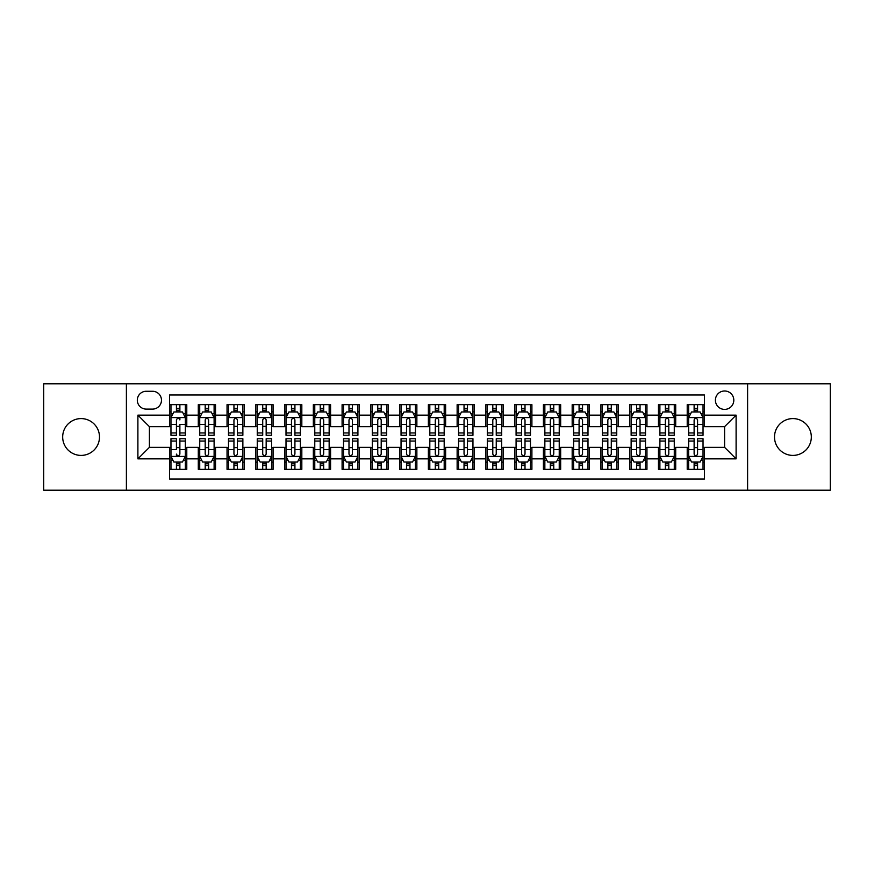 <?xml version="1.0" encoding="UTF-8"?>
<svg xmlns="http://www.w3.org/2000/svg" width="874" height="874" viewBox="0 0 874 874"><rect width="100%" height="100%" fill="white"/><g stroke="black" fill="none" stroke-linecap="round" stroke-linejoin="round"><path stroke-width="1.31" d="M792.915 418.591A18.409 18.409 0 0 0 774.506 437A18.409 18.409 0 0 0 792.915 455.409A18.409 18.409 0 0 0 811.323 437A18.409 18.409 0 0 0 792.915 418.591M81.085 418.591A18.409 18.409 0 0 0 62.677 437A18.409 18.409 0 0 0 81.085 455.409A18.409 18.409 0 0 0 99.494 437A18.409 18.409 0 0 0 81.085 418.591M724.601 390.984A9.199 9.199 0 0 0 715.402 400.183A9.199 9.199 0 0 0 724.601 409.393A9.199 9.199 0 0 0 733.81 400.183A9.199 9.199 0 0 0 724.601 390.984M747.609 490.205L830.3 490.205L830.3 383.795L747.609 383.795L747.609 490.205L126.391 490.205L126.391 383.795L43.7 383.795L43.7 490.205L126.391 490.205M704.477 404.64L687.215 404.64L687.215 415.139L675.711 415.139L675.711 426.643L687.215 426.643L687.215 415.139M675.711 415.139L675.711 404.64L658.461 404.64L658.461 415.139L646.957 415.139L646.957 426.643L658.461 426.643L658.461 415.139M646.957 415.139L646.957 404.64L629.695 404.64L629.695 415.139L618.191 415.139L618.191 426.643L629.695 426.643L629.695 415.139M618.191 415.139L618.191 404.64L600.93 404.64L600.93 415.139L589.426 415.139L589.426 426.643L600.93 426.643L600.93 415.139M589.426 415.139L589.426 404.64L572.175 404.64L572.175 415.139L560.671 415.139L560.671 426.643L572.175 426.643L572.175 415.139M560.671 415.139L560.671 404.64L543.409 404.64L543.409 415.139L531.905 415.139L531.905 426.643L543.409 426.643L543.409 415.139M531.905 415.139L531.905 404.64L514.655 404.64L514.655 415.139L503.151 415.139L503.151 426.643L514.655 426.643L514.655 415.139M503.151 415.139L503.151 404.64L485.889 404.64L485.889 415.139L474.385 415.139L474.385 426.643L485.889 426.643L485.889 415.139M474.385 415.139L474.385 404.64L457.135 404.64L457.135 415.139L445.631 415.139L445.631 426.643L457.135 426.643L457.135 415.139M445.631 415.139L445.631 404.64L428.369 404.64L428.369 415.139L416.865 415.139L416.865 426.643L428.369 426.643L428.369 415.139M416.865 415.139L416.865 404.64L399.615 404.64L399.615 415.139L388.111 415.139L388.111 426.643L399.615 426.643L399.615 415.139M388.111 415.139L388.111 404.64L370.849 404.64L370.849 415.139L359.345 415.139L359.345 426.643L370.849 426.643L370.849 415.139M359.345 415.139L359.345 404.64L342.095 404.64L342.095 415.139L330.591 415.139L330.591 426.643L342.095 426.643L342.095 415.139M330.591 415.139L330.591 404.64L313.329 404.64L313.329 415.139L301.825 415.139L301.825 426.643L313.329 426.643L313.329 415.139M301.825 415.139L301.825 404.64L284.574 404.64L284.574 415.139L273.07 415.139L273.07 426.643L284.574 426.643L284.574 415.139M273.07 415.139L273.07 404.64L255.809 404.64L255.809 415.139L244.305 415.139L244.305 426.643L255.809 426.643L255.809 415.139M244.305 415.139L244.305 404.64L227.043 404.64L227.043 415.139L215.539 415.139L215.539 426.643L227.043 426.643L227.043 415.139M215.539 415.139L215.539 404.64L198.289 404.64L198.289 426.643L186.785 426.643L186.785 404.64L169.523 404.64M169.523 469.36L186.785 469.36L186.785 447.357L198.289 447.357L198.289 469.36L215.539 469.36L215.539 447.357L227.043 447.357L227.043 458.861L215.539 458.861M227.043 458.861L227.043 469.36L244.305 469.36L244.305 447.357L255.809 447.357L255.809 458.861L244.305 458.861M255.809 458.861L255.809 469.36L273.07 469.36L273.07 447.357L284.574 447.357L284.574 458.861L273.07 458.861M284.574 458.861L284.574 469.36L301.825 469.36L301.825 447.357L313.329 447.357L313.329 458.861L301.825 458.861M313.329 458.861L313.329 469.36L330.591 469.36L330.591 447.357L342.095 447.357L342.095 458.861L330.591 458.861M342.095 458.861L342.095 469.36L359.345 469.36L359.345 447.357L370.849 447.357L370.849 458.861L359.345 458.861M370.849 458.861L370.849 469.36L388.111 469.36L388.111 447.357L399.615 447.357L399.615 458.861L388.111 458.861M399.615 458.861L399.615 469.36L416.865 469.36L416.865 447.357L428.369 447.357L428.369 458.861L416.865 458.861M428.369 458.861L428.369 469.36L445.631 469.36L445.631 447.357L457.135 447.357L457.135 458.861L445.631 458.861M457.135 458.861L457.135 469.36L474.385 469.36L474.385 447.357L485.889 447.357L485.889 458.861L474.385 458.861M485.889 458.861L485.889 469.36L503.151 469.36L503.151 447.357L514.655 447.357L514.655 458.861L503.151 458.861M514.655 458.861L514.655 469.36L531.905 469.36L531.905 447.357L543.409 447.357L543.409 458.861L531.905 458.861M543.409 458.861L543.409 469.36L560.671 469.36L560.671 447.357L572.175 447.357L572.175 458.861L560.671 458.861M572.175 458.861L572.175 469.36L589.426 469.36L589.426 447.357L600.93 447.357L600.93 458.861L589.426 458.861M600.93 458.861L600.93 469.36L618.191 469.36L618.191 447.357L629.695 447.357L629.695 458.861L618.191 458.861M629.695 458.861L629.695 469.36L646.957 469.36L646.957 447.357L658.461 447.357L658.461 458.861L646.957 458.861M658.461 458.861L658.461 469.36L675.711 469.36L675.711 447.357L687.215 447.357L687.215 458.861L675.711 458.861M146.231 409.098L152.557 409.098A8.915 8.915 0 0 0 161.472 400.183A8.915 8.915 0 0 0 152.557 391.268L146.231 391.268A8.915 8.915 0 0 0 137.316 400.183A8.915 8.915 0 0 0 146.231 409.098M747.609 383.795L126.391 383.795M704.477 415.139L704.477 395.004L169.523 395.004L169.523 426.643L149.399 426.643L149.399 447.357L169.523 447.357L169.523 478.996L704.477 478.996L704.477 447.357L724.601 447.357L724.601 426.643L704.477 426.643L704.477 415.139L736.105 415.139L736.105 458.861L704.477 458.861M169.523 458.861L137.895 458.861L137.895 415.139L169.523 415.139M687.215 458.861L687.215 469.36L704.477 469.36M169.523 411.84L170.965 411.84M176.428 411.84L179.88 411.84M185.343 411.84L186.785 411.84M169.523 426.359L170.965 426.359M176.428 426.359L179.88 426.359M185.343 426.359L186.785 426.359M169.523 447.641L170.965 447.641M176.428 447.641L179.88 447.641M185.343 447.641L186.785 447.641M169.523 462.16L170.965 462.16M176.428 462.16L179.88 462.16M185.343 462.16L186.785 462.16M198.289 426.359L199.731 426.359M205.193 426.359L208.646 426.359M214.108 426.359L215.539 426.359M198.289 411.84L199.731 411.84M205.193 411.84L208.646 411.84M214.108 411.84L215.539 411.84M198.289 447.641L199.731 447.641M205.193 447.641L208.646 447.641M214.108 447.641L215.539 447.641M198.289 462.16L199.731 462.16M205.193 462.16L208.646 462.16M214.108 462.16L215.539 462.16M227.043 447.641L228.485 447.641M233.948 447.641L237.4 447.641M242.863 447.641L244.305 447.641M227.043 462.16L228.485 462.16M233.948 462.16L237.4 462.16M242.863 462.16L244.305 462.16M227.043 411.84L228.485 411.84M233.948 411.84L237.4 411.84M242.863 411.84L244.305 411.84M227.043 426.359L228.485 426.359M233.948 426.359L237.4 426.359M242.863 426.359L244.305 426.359M255.809 447.641L257.251 447.641M262.713 447.641L266.166 447.641M271.628 447.641L273.07 447.641M255.809 462.16L257.251 462.16M262.713 462.16L266.166 462.16M271.628 462.16L273.07 462.16M255.809 411.84L257.251 411.84M262.713 411.84L266.166 411.84M271.628 411.84L273.07 411.84M255.809 426.359L257.251 426.359M262.713 426.359L266.166 426.359M271.628 426.359L273.07 426.359M284.574 447.641L286.006 447.641M291.468 447.641L294.92 447.641M300.383 447.641L301.825 447.641M284.574 462.16L286.006 462.16M291.468 462.16L294.92 462.16M300.383 462.16L301.825 462.16M284.574 411.84L286.006 411.84M291.468 411.84L294.92 411.84M300.383 411.84L301.825 411.84M284.574 426.359L286.006 426.359M291.468 426.359L294.92 426.359M300.383 426.359L301.825 426.359M313.329 447.641L314.771 447.641M320.234 447.641L323.686 447.641M329.148 447.641L330.591 447.641M313.329 462.16L314.771 462.16M320.234 462.16L323.686 462.16M329.148 462.16L330.591 462.16M313.329 411.84L314.771 411.84M320.234 411.84L323.686 411.84M329.148 411.84L330.591 411.84M313.329 426.359L314.771 426.359M320.234 426.359L323.686 426.359M329.148 426.359L330.591 426.359M342.095 447.641L343.526 447.641M348.988 447.641L352.441 447.641M357.914 447.641L359.345 447.641M342.095 462.16L343.526 462.16M348.988 462.16L352.441 462.16M357.914 462.16L359.345 462.16M342.095 411.84L343.526 411.84M348.988 411.84L352.441 411.84M357.914 411.84L359.345 411.84M342.095 426.359L343.526 426.359M348.988 426.359L352.441 426.359M357.914 426.359L359.345 426.359M370.849 447.641L372.291 447.641M377.754 447.641L381.206 447.641M386.669 447.641L388.111 447.641M370.849 462.16L372.291 462.16M377.754 462.16L381.206 462.16M386.669 462.16L388.111 462.16M370.849 411.84L372.291 411.84M377.754 411.84L381.206 411.84M386.669 411.84L388.111 411.84M370.849 426.359L372.291 426.359M377.754 426.359L381.206 426.359M386.669 426.359L388.111 426.359M399.615 447.641L401.046 447.641M406.519 447.641L409.961 447.641M415.434 447.641L416.865 447.641M399.615 462.16L401.046 462.16M406.519 462.16L409.961 462.16M415.434 462.16L416.865 462.16M399.615 411.84L401.046 411.84M406.519 411.84L409.961 411.84M415.434 411.84L416.865 411.84M399.615 426.359L401.046 426.359M406.519 426.359L409.961 426.359M415.434 426.359L416.865 426.359M428.369 447.641L429.811 447.641M435.274 447.641L438.726 447.641M444.189 447.641L445.631 447.641M428.369 462.16L429.811 462.16M435.274 462.16L438.726 462.16M444.189 462.16L445.631 462.16M428.369 411.84L429.811 411.84M435.274 411.84L438.726 411.84M444.189 411.84L445.631 411.84M428.369 426.359L429.811 426.359M435.274 426.359L438.726 426.359M444.189 426.359L445.631 426.359M457.135 447.641L458.566 447.641M464.039 447.641L467.481 447.641M472.954 447.641L474.385 447.641M457.135 462.16L458.566 462.16M464.039 462.16L467.481 462.16M472.954 462.16L474.385 462.16M457.135 411.84L458.566 411.84M464.039 411.84L467.481 411.84M472.954 411.84L474.385 411.84M457.135 426.359L458.566 426.359M464.039 426.359L467.481 426.359M472.954 426.359L474.385 426.359M485.889 447.641L487.331 447.641M492.794 447.641L496.246 447.641M501.709 447.641L503.151 447.641M485.889 462.16L487.331 462.16M492.794 462.16L496.246 462.16M501.709 462.16L503.151 462.16M485.889 411.84L487.331 411.84M492.794 411.84L496.246 411.84M501.709 411.84L503.151 411.84M485.889 426.359L487.331 426.359M492.794 426.359L496.246 426.359M501.709 426.359L503.151 426.359M514.655 447.641L516.086 447.641M521.559 447.641L525.012 447.641M530.474 447.641L531.905 447.641M514.655 462.16L516.086 462.16M521.559 462.16L525.012 462.16M530.474 462.16L531.905 462.16M514.655 411.84L516.086 411.84M521.559 411.84L525.012 411.84M530.474 411.84L531.905 411.84M514.655 426.359L516.086 426.359M521.559 426.359L525.012 426.359M530.474 426.359L531.905 426.359M543.409 447.641L544.852 447.641M550.314 447.641L553.766 447.641M559.229 447.641L560.671 447.641M543.409 462.16L544.852 462.16M550.314 462.16L553.766 462.16M559.229 462.16L560.671 462.16M543.409 411.84L544.852 411.84M550.314 411.84L553.766 411.84M559.229 411.84L560.671 411.84M543.409 426.359L544.852 426.359M550.314 426.359L553.766 426.359M559.229 426.359L560.671 426.359M572.175 447.641L573.617 447.641M579.08 447.641L582.532 447.641M587.994 447.641L589.426 447.641M572.175 462.16L573.617 462.16M579.08 462.16L582.532 462.16M587.994 462.16L589.426 462.16M572.175 411.84L573.617 411.84M579.08 411.84L582.532 411.84M587.994 411.84L589.426 411.84M572.175 426.359L573.617 426.359M579.08 426.359L582.532 426.359M587.994 426.359L589.426 426.359M600.93 447.641L602.372 447.641M607.834 447.641L611.287 447.641M616.749 447.641L618.191 447.641M600.93 462.16L602.372 462.16M607.834 462.16L611.287 462.16M616.749 462.16L618.191 462.16M600.93 411.84L602.372 411.84M607.834 411.84L611.287 411.84M616.749 411.84L618.191 411.84M600.93 426.359L602.372 426.359M607.834 426.359L611.287 426.359M616.749 426.359L618.191 426.359M629.695 447.641L631.137 447.641M636.6 447.641L640.052 447.641M645.515 447.641L646.957 447.641M629.695 462.16L631.137 462.16M636.6 462.16L640.052 462.16M645.515 462.16L646.957 462.16M629.695 411.84L631.137 411.84M636.6 411.84L640.052 411.84M645.515 411.84L646.957 411.84M629.695 426.359L631.137 426.359M636.6 426.359L640.052 426.359M645.515 426.359L646.957 426.359M658.461 447.641L659.892 447.641M665.354 447.641L668.807 447.641M674.269 447.641L675.711 447.641M658.461 462.16L659.892 462.16M665.354 462.16L668.807 462.16M674.269 462.16L675.711 462.16M658.461 411.84L659.892 411.84M665.354 411.84L668.807 411.84M674.269 411.84L675.711 411.84M658.461 426.359L659.892 426.359M665.354 426.359L668.807 426.359M674.269 426.359L675.711 426.359M687.215 447.641L688.657 447.641M694.12 447.641L697.572 447.641M703.035 447.641L704.477 447.641M687.215 462.16L688.657 462.16M694.12 462.16L697.572 462.16M703.035 462.16L704.477 462.16M687.215 411.84L688.657 411.84M694.12 411.84L697.572 411.84M703.035 411.84L704.477 411.84M687.215 426.359L688.657 426.359M694.12 426.359L697.572 426.359M703.035 426.359L704.477 426.359M149.399 426.643L137.895 415.139M149.399 447.357L137.895 458.861M736.105 415.139L724.601 426.643M736.105 458.861L724.601 447.357M179.88 404.64L179.88 411.982L179.88 408.387L176.428 408.387M185.343 432.936L179.88 432.936L179.88 435.274L185.343 435.274L185.343 417.728L182.469 411.982L173.839 411.982L170.965 417.728L170.965 424.393L170.965 404.64M170.965 429.593L170.965 431.538M170.965 413.621L170.965 408.387M170.965 432.936L170.965 435.274L176.428 435.274L176.428 432.936L170.965 432.936L170.965 424.393L176.428 424.393L176.428 429.593M185.343 413.621L185.343 408.387M179.88 432.936L179.88 424.393L185.343 424.393L185.343 404.64M176.428 411.982L176.428 404.64M179.88 429.593L179.88 431.538M176.428 432.936L176.428 419.891C177.586 417.674 178.733 417.674 179.88 419.891L179.88 417.586M176.428 469.36L176.428 462.018L176.428 465.613L179.88 465.613M170.965 441.064L176.428 441.064L176.428 438.726L170.965 438.726L170.965 456.272L173.839 462.018L182.469 462.018L185.343 456.272L185.343 449.607L185.343 469.36M185.343 444.407L185.343 442.463M185.343 460.38L185.343 465.613M185.343 441.064L185.343 438.726L179.88 438.726L179.88 441.064L185.343 441.064L185.343 449.607L179.88 449.607L179.88 444.407M170.965 460.38L170.965 465.613M176.428 441.064L176.428 449.607L170.965 449.607L170.965 469.36M179.88 462.018L179.88 469.36M176.428 444.407L176.428 442.463M179.88 441.064L179.88 454.109C178.733 456.326 177.575 456.326 176.428 454.109L176.428 456.414M208.646 408.387L205.193 408.387M214.108 432.936L208.646 432.936L208.646 435.274L214.108 435.274L214.108 417.728L211.235 411.982L202.604 411.982L199.731 417.728L199.731 435.274L205.193 435.274L205.193 432.936L199.731 432.936M199.731 417.728L199.731 404.64M214.108 417.728L214.108 404.64M205.193 411.982L205.193 404.64M208.646 404.64L208.646 411.982M208.646 432.936L208.646 419.891C207.488 417.674 206.34 417.674 205.193 419.891L205.193 432.936M237.4 408.387L233.948 408.387M242.863 432.936L237.4 432.936L237.4 435.274L242.863 435.274L242.863 417.728L239.989 411.982L231.359 411.982L228.485 417.728L228.485 435.274L233.948 435.274L233.948 432.936L228.485 432.936M228.485 417.728L228.485 404.64M242.863 417.728L242.863 404.64M233.948 411.982L233.948 404.64M237.4 404.64L237.4 411.982M237.4 432.936L237.4 419.891C236.253 417.674 235.106 417.674 233.948 419.891L233.948 432.936M266.166 408.387L262.713 408.387M271.628 432.936L266.166 432.936L266.166 435.274L271.628 435.274L271.628 417.728L268.755 411.982L260.124 411.982L257.251 417.728L257.251 435.274L262.713 435.274L262.713 432.936L257.251 432.936M257.251 417.728L257.251 404.64M271.628 417.728L271.628 404.64M262.713 411.982L262.713 404.64M266.166 404.64L266.166 411.982M266.166 432.936L266.166 419.891C265.019 417.674 263.861 417.674 262.713 419.891L262.713 432.936M294.92 408.387L291.468 408.387M300.383 432.936L294.92 432.936L294.92 435.274L300.383 435.274L300.383 417.728L297.51 411.982L288.879 411.982L286.006 417.728L286.006 435.274L291.468 435.274L291.468 432.936L286.006 432.936M286.006 417.728L286.006 404.64M300.383 417.728L300.383 404.64M291.468 411.982L291.468 404.64M294.92 404.64L294.92 411.982M294.92 432.936L294.92 419.891C293.773 417.674 292.626 417.674 291.468 419.891L291.468 432.936M205.193 465.613L208.646 465.613M199.731 441.064L205.193 441.064L205.193 438.726L199.731 438.726L199.731 456.272L202.604 462.018L211.235 462.018L214.108 456.272L214.108 438.726L208.646 438.726L208.646 441.064L214.108 441.064M214.108 456.272L214.108 469.36M199.731 456.272L199.731 469.36M208.646 462.018L208.646 469.36M205.193 469.36L205.193 462.018M205.193 441.064L205.193 454.109C206.34 456.326 207.488 456.326 208.646 454.109L208.646 441.064M233.948 465.613L237.4 465.613M228.485 441.064L233.948 441.064L233.948 438.726L228.485 438.726L228.485 456.272L231.359 462.018L239.989 462.018L242.863 456.272L242.863 438.726L237.4 438.726L237.4 441.064L242.863 441.064M242.863 456.272L242.863 469.36M228.485 456.272L228.485 469.36M237.4 462.018L237.4 469.36M233.948 469.36L233.948 462.018M233.948 441.064L233.948 454.109C235.095 456.326 236.253 456.326 237.4 454.109L237.4 441.064M262.713 465.613L266.166 465.613M257.251 441.064L262.713 441.064L262.713 438.726L257.251 438.726L257.251 456.272L260.124 462.018L268.755 462.018L271.628 456.272L271.628 438.726L266.166 438.726L266.166 441.064L271.628 441.064M271.628 456.272L271.628 469.36M257.251 456.272L257.251 469.36M266.166 462.018L266.166 469.36M262.713 469.36L262.713 462.018M262.713 441.064L262.713 454.109C263.861 456.326 265.008 456.326 266.166 454.109L266.166 441.064M291.468 465.613L294.92 465.613M286.006 441.064L291.468 441.064L291.468 438.726L286.006 438.726L286.006 456.272L288.879 462.018L297.51 462.018L300.383 456.272L300.383 438.726L294.92 438.726L294.92 441.064L300.383 441.064M300.383 456.272L300.383 469.36M286.006 456.272L286.006 469.36M294.92 462.018L294.92 469.36M291.468 469.36L291.468 462.018M291.468 441.064L291.468 454.109C292.626 456.326 293.773 456.326 294.92 454.109L294.92 441.064M323.686 408.387L320.234 408.387M329.148 432.936L323.686 432.936L323.686 435.274L329.148 435.274L329.148 417.728L326.275 411.982L317.644 411.982L314.771 417.728L314.771 435.274L320.234 435.274L320.234 432.936L314.771 432.936M314.771 417.728L314.771 404.64M329.148 417.728L329.148 404.64M320.234 411.982L320.234 404.64M323.686 404.64L323.686 411.982M323.686 432.936L323.686 419.891C322.539 417.674 321.381 417.674 320.234 419.891L320.234 432.936M320.234 465.613L323.686 465.613M314.771 441.064L320.234 441.064L320.234 438.726L314.771 438.726L314.771 456.272L317.644 462.018L326.275 462.018L329.148 456.272L329.148 438.726L323.686 438.726L323.686 441.064L329.148 441.064M329.148 456.272L329.148 469.36M314.771 456.272L314.771 469.36M323.686 462.018L323.686 469.36M320.234 469.36L320.234 462.018M320.234 441.064L320.234 454.109C321.381 456.326 322.528 456.326 323.686 454.109L323.686 441.064M352.441 408.387L348.988 408.387M357.914 432.936L352.441 432.936L352.441 435.274L357.914 435.274L357.914 417.728L355.03 411.982L346.399 411.982L343.526 417.728L343.526 435.274L348.988 435.274L348.988 432.936L343.526 432.936M343.526 417.728L343.526 404.64M357.914 417.728L357.914 404.64M348.988 411.982L348.988 404.64M352.441 404.64L352.441 411.982M352.441 432.936L352.441 419.891C351.293 417.674 350.146 417.674 348.988 419.891L348.988 432.936M348.988 465.613L352.441 465.613M343.526 441.064L348.988 441.064L348.988 438.726L343.526 438.726L343.526 456.272L346.399 462.018L355.03 462.018L357.914 456.272L357.914 438.726L352.441 438.726L352.441 441.064L357.914 441.064M357.914 456.272L357.914 469.36M343.526 456.272L343.526 469.36M352.441 462.018L352.441 469.36M348.988 469.36L348.988 462.018M348.988 441.064L348.988 454.109C350.146 456.326 351.293 456.326 352.441 454.109L352.441 441.064M381.206 408.387L377.754 408.387M386.669 432.936L381.206 432.936L381.206 435.274L386.669 435.274L386.669 417.728L383.795 411.982L375.164 411.982L372.291 417.728L372.291 435.274L377.754 435.274L377.754 432.936L372.291 432.936M372.291 417.728L372.291 404.64M386.669 417.728L386.669 404.64M377.754 411.982L377.754 404.64M381.206 404.64L381.206 411.982M381.206 432.936L381.206 419.891C380.059 417.674 378.901 417.674 377.754 419.891L377.754 432.936M377.754 465.613L381.206 465.613M372.291 441.064L377.754 441.064L377.754 438.726L372.291 438.726L372.291 456.272L375.164 462.018L383.795 462.018L386.669 456.272L386.669 438.726L381.206 438.726L381.206 441.064L386.669 441.064M386.669 456.272L386.669 469.36M372.291 456.272L372.291 469.36M381.206 462.018L381.206 469.36M377.754 469.36L377.754 462.018M377.754 441.064L377.754 454.109C378.901 456.326 380.048 456.326 381.206 454.109L381.206 441.064M409.961 408.387L406.519 408.387M415.434 432.936L409.961 432.936L409.961 435.274L415.434 435.274L415.434 417.728L412.55 411.982L403.93 411.982L401.046 417.728L401.046 435.274L406.519 435.274L406.519 432.936L401.046 432.936M401.046 417.728L401.046 404.64M415.434 417.728L415.434 404.64M406.519 411.982L406.519 404.64M409.961 404.64L409.961 411.982M409.961 432.936L409.961 419.891C408.813 417.674 407.666 417.674 406.519 419.891L406.519 432.936M406.519 465.613L409.961 465.613M401.046 441.064L406.519 441.064L406.519 438.726L401.046 438.726L401.046 456.272L403.93 462.018L412.55 462.018L415.434 456.272L415.434 438.726L409.961 438.726L409.961 441.064L415.434 441.064M415.434 456.272L415.434 469.36M401.046 456.272L401.046 469.36M409.961 462.018L409.961 469.36M406.519 469.36L406.519 462.018M406.519 441.064L406.519 454.109C407.666 456.326 408.813 456.326 409.961 454.109L409.961 441.064M438.726 408.387L435.274 408.387M444.189 432.936L438.726 432.936L438.726 435.274L444.189 435.274L444.189 417.728L441.315 411.982L432.685 411.982L429.811 417.728L429.811 435.274L435.274 435.274L435.274 432.936L429.811 432.936M429.811 417.728L429.811 404.64M444.189 417.728L444.189 404.64M435.274 411.982L435.274 404.64M438.726 404.64L438.726 411.982M438.726 432.936L438.726 419.891C437.579 417.674 436.421 417.674 435.274 419.891L435.274 432.936M435.274 465.613L438.726 465.613M429.811 441.064L435.274 441.064L435.274 438.726L429.811 438.726L429.811 456.272L432.685 462.018L441.315 462.018L444.189 456.272L444.189 438.726L438.726 438.726L438.726 441.064L444.189 441.064M444.189 456.272L444.189 469.36M429.811 456.272L429.811 469.36M438.726 462.018L438.726 469.36M435.274 469.36L435.274 462.018M435.274 441.064L435.274 454.109C436.421 456.326 437.579 456.326 438.726 454.109L438.726 441.064M467.481 408.387L464.039 408.387M472.954 432.936L467.481 432.936L467.481 435.274L472.954 435.274L472.954 417.728L470.07 411.982L461.45 411.982L458.566 417.728L458.566 435.274L464.039 435.274L464.039 432.936L458.566 432.936M458.566 417.728L458.566 404.64M472.954 417.728L472.954 404.64M464.039 411.982L464.039 404.64M467.481 404.64L467.481 411.982M467.481 432.936L467.481 419.891C466.334 417.674 465.187 417.674 464.039 419.891L464.039 432.936M464.039 465.613L467.481 465.613M458.566 441.064L464.039 441.064L464.039 438.726L458.566 438.726L458.566 456.272L461.45 462.018L470.07 462.018L472.954 456.272L472.954 438.726L467.481 438.726L467.481 441.064L472.954 441.064M472.954 456.272L472.954 469.36M458.566 456.272L458.566 469.36M467.481 462.018L467.481 469.36M464.039 469.36L464.039 462.018M464.039 441.064L464.039 454.109C465.187 456.326 466.334 456.326 467.481 454.109L467.481 441.064M496.246 408.387L492.794 408.387M501.709 432.936L496.246 432.936L496.246 435.274L501.709 435.274L501.709 417.728L498.836 411.982L490.205 411.982L487.331 417.728L487.331 435.274L492.794 435.274L492.794 432.936L487.331 432.936M487.331 417.728L487.331 404.64M501.709 417.728L501.709 404.64M492.794 411.982L492.794 404.64M496.246 404.64L496.246 411.982M496.246 432.936L496.246 419.891C495.099 417.674 493.952 417.674 492.794 419.891L492.794 432.936M492.794 465.613L496.246 465.613M487.331 441.064L492.794 441.064L492.794 438.726L487.331 438.726L487.331 456.272L490.205 462.018L498.836 462.018L501.709 456.272L501.709 438.726L496.246 438.726L496.246 441.064L501.709 441.064M501.709 456.272L501.709 469.36M487.331 456.272L487.331 469.36M496.246 462.018L496.246 469.36M492.794 469.36L492.794 462.018M492.794 441.064L492.794 454.109C493.941 456.326 495.099 456.326 496.246 454.109L496.246 441.064M525.012 408.387L521.559 408.387M530.474 432.936L525.012 432.936L525.012 435.274L530.474 435.274L530.474 417.728L527.601 411.982L518.97 411.982L516.086 417.728L516.086 435.274L521.559 435.274L521.559 432.936L516.086 432.936M516.086 417.728L516.086 404.64M530.474 417.728L530.474 404.64M521.559 411.982L521.559 404.64M525.012 404.64L525.012 411.982M525.012 432.936L525.012 419.891C523.854 417.674 522.707 417.674 521.559 419.891L521.559 432.936M521.559 465.613L525.012 465.613M516.086 441.064L521.559 441.064L521.559 438.726L516.086 438.726L516.086 456.272L518.97 462.018L527.601 462.018L530.474 456.272L530.474 438.726L525.012 438.726L525.012 441.064L530.474 441.064M530.474 456.272L530.474 469.36M516.086 456.272L516.086 469.36M525.012 462.018L525.012 469.36M521.559 469.36L521.559 462.018M521.559 441.064L521.559 454.109C522.707 456.326 523.854 456.326 525.012 454.109L525.012 441.064M553.766 408.387L550.314 408.387M559.229 432.936L553.766 432.936L553.766 435.274L559.229 435.274L559.229 417.728L556.356 411.982L547.725 411.982L544.852 417.728L544.852 435.274L550.314 435.274L550.314 432.936L544.852 432.936M544.852 417.728L544.852 404.64M559.229 417.728L559.229 404.64M550.314 411.982L550.314 404.64M553.766 404.64L553.766 411.982M553.766 432.936L553.766 419.891C552.619 417.674 551.472 417.674 550.314 419.891L550.314 432.936M550.314 465.613L553.766 465.613M544.852 441.064L550.314 441.064L550.314 438.726L544.852 438.726L544.852 456.272L547.725 462.018L556.356 462.018L559.229 456.272L559.229 438.726L553.766 438.726L553.766 441.064L559.229 441.064M559.229 456.272L559.229 469.36M544.852 456.272L544.852 469.36M553.766 462.018L553.766 469.36M550.314 469.36L550.314 462.018M550.314 441.064L550.314 454.109C551.461 456.326 552.619 456.326 553.766 454.109L553.766 441.064M582.532 408.387L579.08 408.387M587.994 432.936L582.532 432.936L582.532 435.274L587.994 435.274L587.994 417.728L585.121 411.982L576.49 411.982L573.617 417.728L573.617 435.274L579.08 435.274L579.08 432.936L573.617 432.936M573.617 417.728L573.617 404.64M587.994 417.728L587.994 404.64M579.08 411.982L579.08 404.64M582.532 404.64L582.532 411.982M582.532 432.936L582.532 419.891C581.374 417.674 580.227 417.674 579.08 419.891L579.08 432.936M579.08 465.613L582.532 465.613M573.617 441.064L579.08 441.064L579.08 438.726L573.617 438.726L573.617 456.272L576.49 462.018L585.121 462.018L587.994 456.272L587.994 438.726L582.532 438.726L582.532 441.064L587.994 441.064M587.994 456.272L587.994 469.36M573.617 456.272L573.617 469.36M582.532 462.018L582.532 469.36M579.08 469.36L579.08 462.018M579.08 441.064L579.08 454.109C580.227 456.326 581.374 456.326 582.532 454.109L582.532 441.064M611.287 408.387L607.834 408.387M616.749 432.936L611.287 432.936L611.287 435.274L616.749 435.274L616.749 417.728L613.876 411.982L605.245 411.982L602.372 417.728L602.372 435.274L607.834 435.274L607.834 432.936L602.372 432.936M602.372 417.728L602.372 404.64M616.749 417.728L616.749 404.64M607.834 411.982L607.834 404.64M611.287 404.64L611.287 411.982M611.287 432.936L611.287 419.891C610.139 417.674 608.992 417.674 607.834 419.891L607.834 432.936M607.834 465.613L611.287 465.613M602.372 441.064L607.834 441.064L607.834 438.726L602.372 438.726L602.372 456.272L605.245 462.018L613.876 462.018L616.749 456.272L616.749 438.726L611.287 438.726L611.287 441.064L616.749 441.064M616.749 456.272L616.749 469.36M602.372 456.272L602.372 469.36M611.287 462.018L611.287 469.36M607.834 469.36L607.834 462.018M607.834 441.064L607.834 454.109C608.981 456.326 610.139 456.326 611.287 454.109L611.287 441.064M640.052 408.387L636.6 408.387M645.515 432.936L640.052 432.936L640.052 435.274L645.515 435.274L645.515 417.728L642.641 411.982L634.011 411.982L631.137 417.728L631.137 435.274L636.6 435.274L636.6 432.936L631.137 432.936M631.137 417.728L631.137 404.64M645.515 417.728L645.515 404.64M636.6 411.982L636.6 404.64M640.052 404.64L640.052 411.982M640.052 432.936L640.052 419.891C638.905 417.674 637.747 417.674 636.6 419.891L636.6 432.936M636.6 465.613L640.052 465.613M631.137 441.064L636.6 441.064L636.6 438.726L631.137 438.726L631.137 456.272L634.011 462.018L642.641 462.018L645.515 456.272L645.515 438.726L640.052 438.726L640.052 441.064L645.515 441.064M645.515 456.272L645.515 469.36M631.137 456.272L631.137 469.36M640.052 462.018L640.052 469.36M636.6 469.36L636.6 462.018M636.6 441.064L636.6 454.109C637.747 456.326 638.894 456.326 640.052 454.109L640.052 441.064M668.807 408.387L665.354 408.387M674.269 432.936L668.807 432.936L668.807 435.274L674.269 435.274L674.269 417.728L671.396 411.982L662.765 411.982L659.892 417.728L659.892 435.274L665.354 435.274L665.354 432.936L659.892 432.936M659.892 417.728L659.892 404.64M674.269 417.728L674.269 404.64M665.354 411.982L665.354 404.64M668.807 404.64L668.807 411.982M668.807 432.936L668.807 419.891C667.66 417.674 666.512 417.674 665.354 419.891L665.354 432.936M665.354 465.613L668.807 465.613M659.892 441.064L665.354 441.064L665.354 438.726L659.892 438.726L659.892 456.272L662.765 462.018L671.396 462.018L674.269 456.272L674.269 438.726L668.807 438.726L668.807 441.064L674.269 441.064M674.269 456.272L674.269 469.36M659.892 456.272L659.892 469.36M668.807 462.018L668.807 469.36M665.354 469.36L665.354 462.018M665.354 441.064L665.354 454.109C666.512 456.326 667.66 456.326 668.807 454.109L668.807 441.064M697.572 408.387L694.12 408.387M703.035 432.936L697.572 432.936L697.572 435.274L703.035 435.274L703.035 417.728L700.161 411.982L691.531 411.982L688.657 417.728L688.657 435.274L694.12 435.274L694.12 432.936L688.657 432.936M688.657 417.728L688.657 404.64M703.035 417.728L703.035 404.64M694.12 411.982L694.12 404.64M697.572 404.64L697.572 411.982M697.572 432.936L697.572 419.891C696.425 417.674 695.267 417.674 694.12 419.891L694.12 432.936M694.12 465.613L697.572 465.613M688.657 441.064L694.12 441.064L694.12 438.726L688.657 438.726L688.657 456.272L691.531 462.018L700.161 462.018L703.035 456.272L703.035 438.726L697.572 438.726L697.572 441.064L703.035 441.064M703.035 456.272L703.035 469.36M688.657 456.272L688.657 469.36M697.572 462.018L697.572 469.36M694.12 469.36L694.12 462.018M694.12 441.064L694.12 454.109C695.267 456.326 696.414 456.326 697.572 454.109L697.572 441.064M198.289 458.861L186.785 458.861M198.289 415.139L186.785 415.139M185.277 417.586L171.042 417.586M170.965 413.566L173.052 413.566M183.256 413.566L185.343 413.566M179.88 410.212L176.428 410.212M171.042 456.414L185.277 456.414M185.343 460.434L183.256 460.434M173.052 460.434L170.965 460.434M176.428 463.788L179.88 463.788M214.032 417.586L199.796 417.586M199.731 413.566L201.807 413.566M212.021 413.566L214.108 413.566M205.193 424.393L199.731 424.393M214.108 424.393L208.646 424.393M208.646 410.212L205.193 410.212M242.797 417.586L228.562 417.586M228.485 413.566L230.572 413.566M240.787 413.566L242.863 413.566M233.948 424.393L228.485 424.393M242.863 424.393L237.4 424.393M237.4 410.212L233.948 410.212M271.552 417.586L257.317 417.586M257.251 413.566L259.327 413.566M269.542 413.566L271.628 413.566M262.713 424.393L257.251 424.393M271.628 424.393L266.166 424.393M266.166 410.212L262.713 410.212M300.317 417.586L286.082 417.586M286.006 413.566L288.092 413.566M298.307 413.566L300.383 413.566M291.468 424.393L286.006 424.393M300.383 424.393L294.92 424.393M294.92 410.212L291.468 410.212M199.796 456.414L214.032 456.414M214.108 460.434L212.021 460.434M201.807 460.434L199.731 460.434M208.646 449.607L214.108 449.607M199.731 449.607L205.193 449.607M205.193 463.788L208.646 463.788M228.562 456.414L242.797 456.414M242.863 460.434L240.787 460.434M230.572 460.434L228.485 460.434M237.4 449.607L242.863 449.607M228.485 449.607L233.948 449.607M233.948 463.788L237.4 463.788M257.317 456.414L271.552 456.414M271.628 460.434L269.542 460.434M259.327 460.434L257.251 460.434M266.166 449.607L271.628 449.607M257.251 449.607L262.713 449.607M262.713 463.788L266.166 463.788M286.082 456.414L300.317 456.414M300.383 460.434L298.307 460.434M288.092 460.434L286.006 460.434M294.92 449.607L300.383 449.607M286.006 449.607L291.468 449.607M291.468 463.788L294.92 463.788M329.072 417.586L314.837 417.586M314.771 413.566L316.858 413.566M327.062 413.566L329.148 413.566M320.234 424.393L314.771 424.393M329.148 424.393L323.686 424.393M323.686 410.212L320.234 410.212M314.837 456.414L329.072 456.414M329.148 460.434L327.062 460.434M316.858 460.434L314.771 460.434M323.686 449.607L329.148 449.607M314.771 449.607L320.234 449.607M320.234 463.788L323.686 463.788M357.837 417.586L343.602 417.586M343.526 413.566L345.612 413.566M355.827 413.566L357.914 413.566M348.988 424.393L343.526 424.393M357.914 424.393L352.441 424.393M352.441 410.212L348.988 410.212M343.602 456.414L357.837 456.414M357.914 460.434L355.827 460.434M345.612 460.434L343.526 460.434M352.441 449.607L357.914 449.607M343.526 449.607L348.988 449.607M348.988 463.788L352.441 463.788M386.592 417.586L372.357 417.586M372.291 413.566L374.378 413.566M384.582 413.566L386.669 413.566M377.754 424.393L372.291 424.393M386.669 424.393L381.206 424.393M381.206 410.212L377.754 410.212M372.357 456.414L386.592 456.414M386.669 460.434L384.582 460.434M374.378 460.434L372.291 460.434M381.206 449.607L386.669 449.607M372.291 449.607L377.754 449.607M377.754 463.788L381.206 463.788M415.358 417.586L401.122 417.586M401.046 413.566L403.132 413.566M413.347 413.566L415.434 413.566M406.519 424.393L401.046 424.393M415.434 424.393L409.961 424.393M409.961 410.212L406.519 410.212M401.122 456.414L415.358 456.414M415.434 460.434L413.347 460.434M403.132 460.434L401.046 460.434M409.961 449.607L415.434 449.607M401.046 449.607L406.519 449.607M406.519 463.788L409.961 463.788M444.123 417.586L429.877 417.586M429.811 413.566L431.898 413.566M442.102 413.566L444.189 413.566M435.274 424.393L429.811 424.393M444.189 424.393L438.726 424.393M438.726 410.212L435.274 410.212M429.877 456.414L444.123 456.414M444.189 460.434L442.102 460.434M431.898 460.434L429.811 460.434M438.726 449.607L444.189 449.607M429.811 449.607L435.274 449.607M435.274 463.788L438.726 463.788M472.878 417.586L458.642 417.586M458.566 413.566L460.653 413.566M470.868 413.566L472.954 413.566M464.039 424.393L458.566 424.393M472.954 424.393L467.481 424.393M467.481 410.212L464.039 410.212M458.642 456.414L472.878 456.414M472.954 460.434L470.868 460.434M460.653 460.434L458.566 460.434M467.481 449.607L472.954 449.607M458.566 449.607L464.039 449.607M464.039 463.788L467.481 463.788M501.643 417.586L487.408 417.586M487.331 413.566L489.418 413.566M499.622 413.566L501.709 413.566M492.794 424.393L487.331 424.393M501.709 424.393L496.246 424.393M496.246 410.212L492.794 410.212M487.408 456.414L501.643 456.414M501.709 460.434L499.622 460.434M489.418 460.434L487.331 460.434M496.246 449.607L501.709 449.607M487.331 449.607L492.794 449.607M492.794 463.788L496.246 463.788M530.398 417.586L516.163 417.586M516.086 413.566L518.173 413.566M528.388 413.566L530.474 413.566M521.559 424.393L516.086 424.393M530.474 424.393L525.012 424.393M525.012 410.212L521.559 410.212M516.163 456.414L530.398 456.414M530.474 460.434L528.388 460.434M518.173 460.434L516.086 460.434M525.012 449.607L530.474 449.607M516.086 449.607L521.559 449.607M521.559 463.788L525.012 463.788M559.163 417.586L544.928 417.586M544.852 413.566L546.938 413.566M557.142 413.566L559.229 413.566M550.314 424.393L544.852 424.393M559.229 424.393L553.766 424.393M553.766 410.212L550.314 410.212M544.928 456.414L559.163 456.414M559.229 460.434L557.142 460.434M546.938 460.434L544.852 460.434M553.766 449.607L559.229 449.607M544.852 449.607L550.314 449.607M550.314 463.788L553.766 463.788M587.918 417.586L573.683 417.586M573.617 413.566L575.693 413.566M585.908 413.566L587.994 413.566M579.08 424.393L573.617 424.393M587.994 424.393L582.532 424.393M582.532 410.212L579.08 410.212M573.683 456.414L587.918 456.414M587.994 460.434L585.908 460.434M575.693 460.434L573.617 460.434M582.532 449.607L587.994 449.607M573.617 449.607L579.08 449.607M579.08 463.788L582.532 463.788M616.683 417.586L602.448 417.586M602.372 413.566L604.458 413.566M614.673 413.566L616.749 413.566M607.834 424.393L602.372 424.393M616.749 424.393L611.287 424.393M611.287 410.212L607.834 410.212M602.448 456.414L616.683 456.414M616.749 460.434L614.673 460.434M604.458 460.434L602.372 460.434M611.287 449.607L616.749 449.607M602.372 449.607L607.834 449.607M607.834 463.788L611.287 463.788M645.438 417.586L631.203 417.586M631.137 413.566L633.213 413.566M643.428 413.566L645.515 413.566M636.6 424.393L631.137 424.393M645.515 424.393L640.052 424.393M640.052 410.212L636.6 410.212M631.203 456.414L645.438 456.414M645.515 460.434L643.428 460.434M633.213 460.434L631.137 460.434M640.052 449.607L645.515 449.607M631.137 449.607L636.6 449.607M636.6 463.788L640.052 463.788M674.204 417.586L659.968 417.586M659.892 413.566L661.979 413.566M672.193 413.566L674.269 413.566M665.354 424.393L659.892 424.393M674.269 424.393L668.807 424.393M668.807 410.212L665.354 410.212M659.968 456.414L674.204 456.414M674.269 460.434L672.193 460.434M661.979 460.434L659.892 460.434M668.807 449.607L674.269 449.607M659.892 449.607L665.354 449.607M665.354 463.788L668.807 463.788M702.958 417.586L688.723 417.586M688.657 413.566L690.744 413.566M700.948 413.566L703.035 413.566M694.12 424.393L688.657 424.393M703.035 424.393L697.572 424.393M697.572 410.212L694.12 410.212M688.723 456.414L702.958 456.414M703.035 460.434L700.948 460.434M690.744 460.434L688.657 460.434M697.572 449.607L703.035 449.607M688.657 449.607L694.12 449.607M694.12 463.788L697.572 463.788"/></g></svg>
